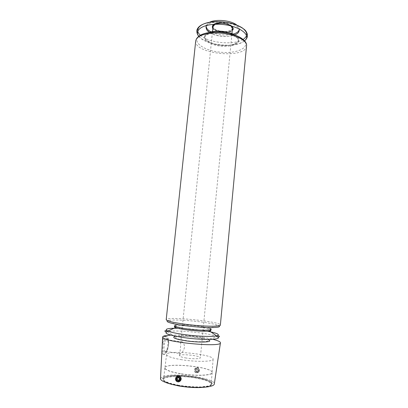 <?xml version="1.0" encoding="UTF-8"?>
<svg xmlns="http://www.w3.org/2000/svg" width="408" height="408" viewBox="0 0 408 408"><rect width="100%" height="100%" fill="white"/><g stroke="black" fill="none" stroke-linecap="round" stroke-linejoin="round"><path stroke-width="0.31" stroke-dasharray="2.04 1.53" d="M174.69 336.595C179.739 334.988 204.076 337.421 208.707 339.991L216.765 336.564C209.671 332.994 175.129 329.547 167.464 331.643L174.69 336.595M176.287 336.789C179.382 336.187 186.079 336.299 193.377 337.059L205.265 339.191C207.585 340.007 208.248 340.7 207.259 341.267C204.49 341.95 197.549 341.879 189.771 341.073C184.712 340.42 180.632 339.67 177.536 338.819C175.425 337.987 175.006 337.309 176.287 336.789M209.651 32.518C215.567 36.317 227.985 37.556 234.539 35.001M239.108 30.733C240.995 21.777 205.933 18.278 206.014 27.428M238.848 28.621C242.515 34.925 226.537 38.729 214.598 34.823C202.169 31.176 203.48 22.348 217.785 21.746C226.639 21.236 236.844 24.638 238.848 28.621M186.323 358.051C181.851 357.301 179.535 356.515 179.372 355.705C179.183 353.44 200.971 355.618 200.338 357.796C200.486 358.943 192.811 359.106 186.323 358.051M231.096 26.183C228.404 24.235 224.696 23.297 219.978 23.363L214.766 24.551M212.981 26.668C212.038 32.023 232.295 34.048 232.433 28.611M181.412 341.608C183.024 341.675 184.09 343.449 184.605 346.922C183.804 350.375 182.432 352.624 180.474 353.68L180.168 353.823L179.632 353.175C180.331 350.426 180.667 347.096 180.652 343.179L181.412 341.608M170.814 335.121C181.891 334.611 202.042 336.625 212.798 339.308M164.71 336.182L164.21 336.427C163.016 337.844 162.364 340.843 162.256 345.428L162.073 350.385C161.991 353.282 162.542 354.577 163.725 354.272L164.169 354.067C165.52 353.252 166.765 351.441 167.907 348.636L168.759 343.618C168.198 338.711 166.846 336.233 164.71 336.182M160.512 378.542L162.501 376.737C172.268 372.025 215.516 377.885 214.312 383.913M198.232 372.463C199.558 370.816 199.41 369.311 197.778 367.955C194.988 366.348 192.851 371.453 195.84 372.733L196.483 372.943L198.232 372.463M180.249 381.077L178.327 381.602L177.638 381.368C174.527 379.889 176.501 374.447 179.566 376.212M211.91 32.268C218.53 34.966 225.349 35.649 232.371 34.313M239.093 30.029L239.241 29.335C239.358 27.917 238.568 26.515 236.864 25.128M209.319 22.379C207.376 23.404 206.326 24.623 206.157 26.035L206.167 26.739M168.759 343.618C168.927 338.207 167.969 335.891 165.877 336.671C164.205 338.023 162.996 340.94 162.256 345.428M162.073 350.385C162.466 353.716 163.419 354.98 164.939 354.19C166.107 353.343 167.096 351.492 167.907 348.636M164.73 352.359L166.076 351.053C168.305 347.698 168.769 339.079 166.75 338.492C163.506 336.789 161.002 353.756 164.73 352.359M165.648 351.579L166.816 350.447C168.754 347.524 169.157 340.007 167.402 339.507L166.576 339.635C163.883 341.088 162.971 352.731 165.648 351.579M196.901 372.739L196.263 372.535C193.336 371.239 195.299 366.205 198.109 367.802C200.246 370.301 199.844 371.943 196.901 372.739M197.11 372.157C194.687 371.78 195.101 367.593 197.518 368.006C199.94 368.373 199.532 372.575 197.11 372.157M195.942 369.857L196.753 368.679L198.125 368.898L198.686 370.306L197.87 371.484L196.503 371.26L195.942 369.857L195.299 370.153L196.11 368.97L197.487 369.194L198.125 368.898M181.835 359.739C171.967 358.061 166.877 356.332 166.571 354.562C166.357 349.539 214.312 354.322 213.114 359.208C213.511 361.733 196.401 362.131 181.835 359.739M180.351 373.631C171.263 372.014 166.153 370.24 165.026 368.312L164.949 367.853C164.827 362.034 213.348 366.879 212.078 372.555L211.91 372.994C210.752 375.595 194.188 376.028 180.351 373.631M180.3 373.764C171.171 372.137 166.041 370.357 164.903 368.414L164.832 367.945C164.761 362.11 213.399 366.965 212.175 372.672L212.007 373.116C210.849 375.732 194.203 376.171 180.3 373.764M179.081 385.733C169.708 383.974 164.562 382.005 163.654 379.822L163.623 379.435C163.623 372.948 212.369 377.813 211.089 384.173L210.982 384.545C210.171 387.554 193.244 388.304 179.081 385.733M196.11 368.97L196.753 368.679M197.487 369.194L198.048 370.602L198.686 370.306M198.048 370.602L197.232 371.785L197.87 371.484M197.232 371.785L195.855 371.56L196.503 371.26M195.855 371.56L195.299 370.153M177.796 377.599L178.097 377.16L177.317 377.517M178.097 377.16L179.586 377.415L178.816 377.767M179.586 377.415L180.193 378.966L179.418 379.328M180.193 378.966L179.301 380.266L178.526 380.633M179.301 380.266L178.832 380.185M212.792 28.499C215.414 32.523 228.888 33.869 232.254 30.442M178.719 385.31L169.157 383.051L163.537 380.44L162.833 378.027L166.918 376.283L174.787 375.493C181.448 375.482 188.328 375.992 195.437 377.017L204.571 379.052L210.605 381.521L212.257 383.974L208.937 385.917L201.078 386.917C193.953 386.998 186.502 386.463 178.719 385.31M178.775 385.499C168.305 383.515 162.945 381.337 162.7 378.966C162.716 372.239 213.394 377.298 212.084 383.892C212.486 387.279 194.249 388.314 178.775 385.499M212.966 25.352L212.471 27.142L212.563 25.857M212.782 27.922C214.894 32.206 229.459 33.66 232.376 29.881C235.467 26.948 227.603 22.547 219.83 23.052M214.934 32.105C208.682 32.854 204.739 35.047 204.428 37.817C204.836 41.585 212.109 45.201 220.856 46.186C229.622 46.951 237.466 44.844 238.609 41.228C238.848 38.454 235.421 35.522 229.439 33.553M208.519 32.686C199.379 36.378 207.713 44.202 220.937 45.364C234.126 46.838 243.841 40.815 235.615 35.389M200.833 34.986C190.057 40.606 202.557 50.612 220.254 52.178C237.915 54.142 252.149 46.808 242.694 39.168M195.713 40.943C193.642 54.075 245.973 59.298 246.534 46.017M198.783 36.23C205.086 45.461 236.456 48.593 244.458 40.79M200.404 35.21C208.304 42.968 233.789 45.507 243.071 39.469M167.545 320.693L169.08 320.336C169.264 320.158 166.928 320.984 166.209 319.663C165.898 316.016 221.391 321.555 220.366 325.069C219.402 326.221 217.27 324.952 217.418 325.161L218.851 325.814M177.878 328.246C187.736 328.506 197.518 329.486 207.233 331.174M169.08 320.336C177.281 318.918 209.661 322.152 217.418 325.161L209.809 328.44C204.607 326.232 181.433 323.916 175.889 325.054L169.08 320.336M174.741 326.303C177.801 324.38 208.07 327.405 210.691 329.894M212.41 32.232L180.652 343.179M179.632 353.175L179.372 355.705M231.892 34.175L200.338 357.796M164.21 336.427L165.877 336.671M164.169 354.067L164.939 354.19M167.402 339.507L166.75 338.492M166.816 350.447L166.076 351.053M165.944 351.436L180.474 353.68M166.576 339.635L181.126 341.776M195.84 372.739L196.263 372.535M197.778 367.955L198.109 367.802M177.128 381.613L177.638 381.373M166.571 354.562L164.949 367.853M213.114 359.208L212.078 372.555M164.832 367.945L163.623 379.435M212.175 372.672L211.089 384.173M162.7 378.966L166.255 377.446L173.257 376.477C179.438 376.319 186.038 376.681 193.045 377.553C199.849 378.741 204.964 380.047 208.391 381.46L212.084 383.892L212.104 383.219L208.972 380.664L198.579 377.599L182.682 375.62L176.231 375.467L169.432 375.88C161.716 377.125 162.772 378.762 162.726 378.716L162.7 378.966M202.954 387.376C210.089 386.616 210.931 385.172 210.717 385.259L210.982 384.545M163.654 379.822L163.634 379.94C162.965 379.935 164.577 382.464 170.962 384.178M219.79 23.246C227.654 22.751 235.426 27.178 232.376 29.881C235.595 27.387 228.633 22.205 219.892 22.736M213.343 25.724C212.604 26.362 213.053 27.463 214.705 29.019C216.949 30.401 219.876 31.243 223.492 31.533C227.078 31.584 229.745 31.023 231.504 29.85C232.366 28.937 232.616 28.193 232.259 27.611M229.643 33.599L237.68 38.194C238.379 39.357 238.507 40.463 238.068 41.519C236.482 43.692 232.861 45.028 227.205 45.517C223.125 45.727 218.8 45.263 214.226 44.13L206.239 40.152L204.806 36.832L206.193 34.807L214.73 32.11M244.514 40.851C241.898 43.105 233.381 46.262 220.835 44.982C209.075 43.508 202.98 40.555 198.716 36.276M174.762 326.084C174.379 325.987 174.757 325.645 175.889 325.054M210.712 329.669C211.109 329.654 210.809 329.246 209.809 328.44"/><path stroke-width="0.61" d="M208.707 339.991C213.919 342.246 199.257 342.848 185.528 340.762C175.501 339.114 171.89 337.727 174.69 336.595M206.157 26.035L206.014 27.428L206.774 29.963L209.651 32.518M234.539 35.001C237.344 33.935 238.869 32.513 239.108 30.733L239.241 29.335M177.689 381.373C175.042 380.939 175.516 376.304 178.158 376.773C180.805 377.196 180.336 381.852 177.689 381.373M177.317 377.517L178.816 377.767L179.418 379.328L178.526 380.633L177.026 380.373L176.424 378.818L177.317 377.517M213.343 25.724L214.766 24.551L212.981 26.668L212.41 32.232M231.892 34.175L232.433 28.611L231.096 26.183L232.259 27.611M212.798 339.308C217.775 340.542 220.33 341.68 220.453 342.725C222.355 347.958 159.732 341.71 162.634 336.957C162.731 336.488 163.429 336.095 164.73 335.784L170.814 335.121M220.432 342.853L214.312 383.913C214.317 386.861 201.649 388.375 186.849 386.876C172.043 385.417 159.926 381.434 160.512 378.542L162.629 337.079M179.168 376.39C181.856 377.655 180.667 382.485 177.822 381.842L177.128 381.613C173.941 380.164 176.113 374.615 179.168 376.39L179.571 376.207C181.458 377.655 181.682 379.277 180.249 381.077M206.167 26.739L206.917 28.585C207.891 29.963 209.554 31.192 211.91 32.268M232.371 34.313C236.099 33.415 238.338 31.987 239.093 30.029M236.864 25.128C231.397 20.38 215.618 18.804 209.319 22.379M178.832 380.185L177.806 380.011L177.026 380.373M177.806 380.011L177.205 378.461L176.424 378.818M177.205 378.461L177.796 377.599M232.254 30.442C236.059 27.499 227.975 22.695 219.754 23.23C213.608 23.853 211.288 25.607 212.792 28.499M219.83 23.052C216.459 23.256 214.174 24.021 212.966 25.352M212.782 27.922L212.466 27.127L212.782 27.922L212.859 25.607C212.675 24.817 214.985 24.026 219.79 23.246M229.439 33.553C225.333 32.365 221.075 31.844 216.653 31.992L214.934 32.105M235.615 35.389C230.739 32.426 224.451 31.008 216.74 31.125C213.46 31.273 210.722 31.793 208.519 32.686M242.694 39.168C237.466 34.757 224.869 31.579 214.098 32.094C208.508 32.354 204.087 33.318 200.833 34.986M213.705 33.038C202.689 33.793 196.692 36.429 195.713 40.943C196.947 35.736 203.036 32.798 213.996 32.14C229.964 31.309 247.722 38.357 246.534 46.017C247.886 39.561 229.979 32.15 213.705 33.038M244.458 40.79C253.327 34.318 234.539 23.103 214.889 24.332C201.526 24.822 194.228 30.758 198.783 36.23M243.071 39.469C248.212 36.011 247.86 32.094 242.02 27.719C234.993 23.506 226.037 21.502 215.154 21.695C200.42 22.236 193.525 29.396 200.404 35.21M246.534 46.017L220.366 325.069C221.003 326.925 201.144 326.482 184.074 324.09C172.553 322.432 166.602 320.958 166.209 319.663L195.713 40.943M207.233 331.174C217.541 333.158 220.662 334.739 216.602 335.917C211.9 336.977 196.222 336.32 183.335 334.443C175.843 333.351 170.651 332.214 167.754 331.041C164.006 329.083 167.382 328.154 177.878 328.246M210.691 329.894C211.273 330.347 210.89 330.699 209.528 330.944L216.602 335.917C221.243 335.483 219.412 337.911 216.765 336.564C224.757 339.721 203.429 340.542 183.029 337.482C168.31 335.095 163.124 333.147 167.464 331.643C164.602 332.444 163.287 329.7 167.754 331.041L175.669 327.568C174.389 327.058 174.078 326.635 174.741 326.303M218.851 325.814C223.462 328.2 202.888 328.175 184.243 325.538C171.064 323.58 165.5 321.963 167.545 320.693M209.809 328.44C215.888 330.531 200.935 330.903 186.629 328.843C176.134 327.221 172.553 325.956 175.889 325.054M210.712 329.669C211.089 329.863 210.696 330.286 209.528 330.944C206.142 331.602 195.386 331.097 186.527 329.843C181.371 329.103 177.75 328.348 175.669 327.568C174.66 326.691 174.359 326.196 174.762 326.084M170.962 384.178L178.934 385.988C188.108 387.457 196.115 387.921 202.954 387.376M212.563 25.857C213.012 24.24 215.455 23.2 219.892 22.736M214.73 32.11L216.684 31.982C221.187 31.839 225.502 32.375 229.643 33.599M198.716 36.276C196.666 33.838 196.59 30.381 197.018 29.789C197.6 28.152 198.818 26.714 200.675 25.475C204.153 23.327 208.947 22.083 215.047 21.741C222.151 21.599 228.766 22.486 234.886 24.404C241.439 27.142 245.203 29.534 246.172 31.569C248.304 35.057 247.753 38.153 244.514 40.851"/></g></svg>
